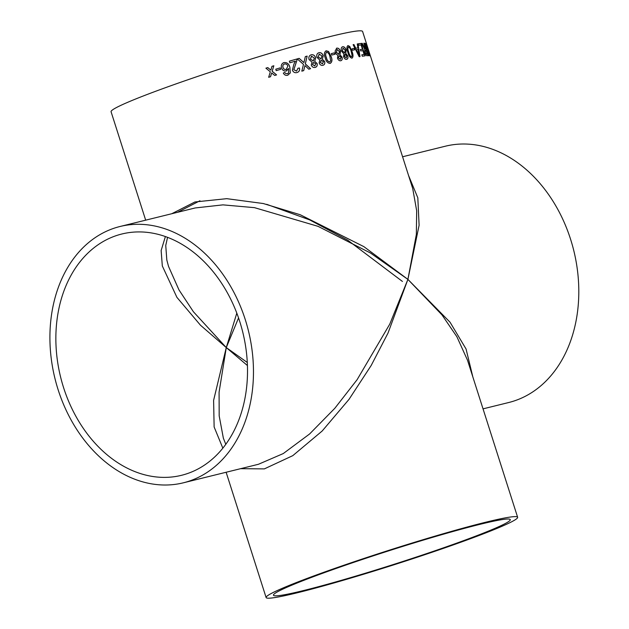 <?xml version="1.0" encoding="UTF-8"?>
<svg xmlns="http://www.w3.org/2000/svg" width="629" height="629" viewBox="0 0 629 629"><rect width="100%" height="100%" fill="white"/><g stroke="black" fill="none" stroke-linecap="round" stroke-linejoin="round"><path stroke-width="0.94" d="M402.584 156.77L445.387 146.203A132.011 99.634 76.1 0 1 570.574 239.248A132.011 99.634 76.1 0 1 508.649 402.536L483.033 408.858M408.528 175.412L417.821 197.813L419.103 225.268L407.906 279.386L450.042 322.213L466.073 349.016L472.835 376.897M479.958 524.342A124.29 7.218 162.3 0 0 348.466 564.166A124.29 7.218 162.3 0 0 273.473 595.199A124.29 7.218 162.3 0 0 394.068 564.292A124.29 7.218 162.3 0 0 510.276 519.625A124.29 7.218 162.3 0 0 479.958 524.342M485.431 522.29A132.011 7.666 162.3 0 0 345.769 564.59A132.011 7.666 162.3 0 0 266.114 597.55A132.011 7.666 162.3 0 0 394.202 564.716A132.011 7.666 162.3 0 0 517.636 517.282A132.011 7.666 162.3 0 0 485.431 522.29M517.636 517.282L467.52 360.244L456.874 336.712L442.014 314.94L407.906 279.386L388.014 333.071L371.181 365.488L349.024 399.352L322.174 431.014L292.784 455.655L264.361 468.888L240.585 468.684M340.037 54.872L342.011 57.066C342.522 59.126 342.113 60.353 340.8 60.73C339.401 60.997 338.292 60.125 337.466 58.127L337.907 55.391L335.933 53.866L335.068 51.146L336.767 48.15C338.371 47.898 339.621 48.976 340.517 51.366L339.959 54.904L341.932 57.097C342.443 59.157 342.034 60.376 340.721 60.761M171.764 213.726L194.935 201.964L226.778 198.67L263.299 203.537L300.237 214.741L363.877 246.639L407.906 279.386L416.343 234.499L416.681 210.77L412.71 188.503L362.595 31.474A132.011 7.666 162.3 0 0 330.39 36.482A132.011 7.666 162.3 0 0 190.729 78.782A132.011 7.666 162.3 0 0 111.074 111.742L145.676 220.166M364.175 43.244L368.138 55.666A132.011 7.666 -17.7 0 0 366.974 55.706C366.416 55.918 365.701 54.825 364.851 52.427L364.631 49.023L361.675 43.377A132.011 7.666 -17.7 0 1 362.218 43.33L365.213 48.834A132.011 7.666 -17.7 0 1 365.598 48.818L363.821 43.244A132.011 7.666 -17.7 0 1 364.175 43.244L368.028 55.666M361.148 43.432L365.119 55.855A132.011 7.666 -17.7 0 0 362.273 56.233L361.817 54.794A132.011 7.666 -17.7 0 1 364.136 54.487L362.917 50.658A132.011 7.666 -17.7 0 0 360.763 50.949L360.307 49.518A132.011 7.666 -17.7 0 1 362.461 49.227L361.085 44.926A132.011 7.666 -17.7 0 0 358.648 45.257L358.192 43.818A132.011 7.666 -17.7 0 1 361.148 43.432L365.009 55.871M357.94 43.857L360.016 56.594A132.011 7.666 -17.7 0 0 359.214 56.736L353.105 44.706A132.011 7.666 -17.7 0 1 353.93 44.549L355.77 48.26A132.011 7.666 -17.7 0 1 357.932 47.883L357.256 43.967A132.011 7.666 -17.7 0 1 357.94 43.857L359.93 56.626M354.111 48.402L354.567 49.833A132.011 7.666 -17.7 0 0 352.397 50.265L351.941 48.826A132.011 7.666 -17.7 0 1 354.111 48.402L354.473 49.856M352.02 51.436C353.333 54.865 353.325 57.105 351.996 58.167C350.149 57.782 348.765 55.839 347.845 52.333C346.548 48.897 346.595 46.648 347.979 45.579L349.787 46.475L351.933 51.468C353.246 54.888 353.239 57.129 351.91 58.19M347.79 45.634L349.7 46.507L351.933 51.468M345.84 53.512L347.703 55.753C348.222 57.805 347.892 59 346.697 59.338C345.431 59.558 344.385 58.662 343.576 56.657L343.914 53.96L341.484 51.091C340.871 48.653 341.264 47.206 342.671 46.758C344.126 46.562 345.29 47.662 346.178 50.053L345.753 53.544L347.617 55.784C348.144 57.837 347.806 59.032 346.618 59.37M342.42 46.829L342.585 46.782C344.039 46.593 345.211 47.694 346.092 50.084L345.753 53.544M334.502 52.828L334.958 54.267A132.011 7.666 -17.7 0 0 331.758 55.069L331.302 53.63A132.011 7.666 -17.7 0 1 334.502 52.828L334.88 54.283M331.074 56.358C332.466 59.747 332.175 62.098 330.201 63.395C327.709 63.254 326.05 61.406 325.217 57.868C323.833 54.471 324.155 52.113 326.184 50.807L328.582 51.484L331.003 56.382C332.395 59.771 332.104 62.122 330.131 63.419M325.861 50.91L328.511 51.515L331.003 56.382M322.402 59.362L324.65 61.453C325.122 63.521 324.548 64.811 322.944 65.306C321.262 65.675 319.988 64.873 319.131 62.884L319.823 60.046L316.953 57.349C316.379 54.896 317.032 53.355 318.911 52.718C320.853 52.341 322.292 53.339 323.22 55.722L322.339 59.385L324.58 61.477C325.051 63.553 324.485 64.834 322.881 65.33M318.51 52.852L318.848 52.75C320.79 52.364 322.221 53.371 323.149 55.745L322.339 59.385M314.759 61.422L317.087 63.482C317.543 65.558 316.922 66.863 315.223 67.397C313.446 67.806 312.118 67.02 311.253 65.039L312.031 62.169L309.051 59.511C308.493 57.058 309.201 55.494 311.19 54.817C313.242 54.393 314.736 55.368 315.679 57.742L314.697 61.445L317.024 63.505C317.488 65.581 316.867 66.886 315.168 67.421M315.632 67.256L315.223 67.397M310.726 54.975L311.135 54.841C313.179 54.416 314.681 55.391 315.616 57.766L314.697 61.445M307.156 56.099L305.34 63.891L310.584 68.679A132.011 7.666 -17.7 0 0 308.768 69.19L304.947 65.542L303.713 70.613A132.011 7.666 -17.7 0 0 301.81 71.156L303.477 64.402L297.273 58.89A132.011 7.666 -17.7 0 1 299.16 58.355L303.909 62.601L305.332 56.61A132.011 7.666 -17.7 0 1 307.156 56.099L305.285 63.914L310.529 68.703M296.99 72.539C294.867 73.09 293.334 72.288 292.383 70.126L293.924 64.111L295.433 61.155A132.011 7.666 -17.7 0 0 289.875 62.766L289.364 61.17A132.011 7.666 -17.7 0 1 296.77 59.032L296.974 60.18L293.845 69.685L296.518 71.116L297.989 68.246L299.475 67.995C299.939 70.369 299.105 71.887 296.99 72.539L297.682 72.288M287.367 73.782L288.562 73.027L288.625 68.482L286.321 70.951C284.009 71.321 282.421 70.314 281.556 67.948C280.856 65.345 281.643 63.56 283.915 62.593C287.044 62.263 289.033 63.859 289.898 67.374L290.291 72.94L287.76 75.228C285.794 75.716 284.324 74.985 283.349 73.05L284.811 72.445L285.763 73.554L287.799 73.617L285.731 73.569L284.811 72.445M286.855 70.739L286.321 70.951M283.278 62.837L283.883 62.609C287.005 62.279 288.994 63.875 289.859 67.397L290.26 72.964L287.76 75.228M280.204 67.877L280.66 69.316A132.011 7.666 -17.7 0 0 276.225 70.637L275.769 69.206A132.011 7.666 -17.7 0 1 280.204 67.877L280.628 69.324M271.98 66.336A131.901 7.658 -17.7 0 1 273.804 65.786L272.192 71.242L276.571 74.898A132.011 7.666 -17.7 0 0 274.724 75.456L271.681 72.933L270.525 76.722A132.011 7.666 -17.7 0 0 268.662 77.296L270.328 71.808L265.91 68.168A132.011 7.666 -17.7 0 1 267.781 67.594L270.84 70.118L271.98 66.328A132.011 7.666 -17.7 0 1 273.827 65.77L272.16 71.258L276.548 74.914M365.897 43.425L369.86 55.847A132.011 7.666 -17.7 0 0 369.663 55.8L367.839 50.076L368.853 55.69A132.011 7.666 -17.7 0 0 368.445 55.674L367.627 50.54L364.419 43.244A132.011 7.666 -17.7 0 1 364.796 43.259L367.422 49.447L365.701 43.37A132.011 7.666 -17.7 0 1 365.897 43.425L369.734 55.816M239.767 321.584A124.29 93.807 76.1 0 1 181.466 475.32A124.29 93.807 76.1 0 1 60.612 377.125A124.29 93.807 76.1 0 1 121.908 233.988A124.29 93.807 76.1 0 1 239.767 321.584M245.239 319.532A132.011 99.634 76.1 0 1 183.314 482.82A132.011 99.634 76.1 0 1 54.959 378.524A132.011 99.634 76.1 0 1 120.06 226.487A132.011 99.634 76.1 0 1 245.239 319.532M258.417 464.288L283.278 453.556L309.586 433.986L334.832 408.276L357.115 379.68L389.744 324.171L407.906 279.386L370.442 252.984L318.015 226.33L254.493 207.656L222.965 204.865L195.132 207.963M247.283 362.461L226.275 347.578L238.556 317.92M223.358 438.169L219.183 415.871L219.081 392.197L226.275 347.578L247.417 365.528M236.811 313.124L226.275 347.578L193.41 311.756L178.99 289.922L168.548 266.437L166.827 260.068L165.742 245.507L167.55 237.33M177.488 212.319L199.936 200.769M266.696 204.331L309.625 219.875L347.664 240.144L402.434 281.446M165.388 236.535L161.142 250.531L162.321 265.973L176.906 297.344L200.462 325.201L226.275 347.578L213.608 400.358L214.127 426.965L222.831 448.147M367.839 50.076L368.759 55.729M364.435 43.283A131.901 7.658 -17.7 0 1 364.694 43.291L367.422 49.447M271.681 72.933L270.509 76.738M265.918 68.176A131.901 7.658 -17.7 0 1 267.757 67.61L270.816 70.133M275.769 69.206A131.901 7.658 -17.7 0 1 280.172 67.893M288.625 68.482L286.281 70.967M283.262 62.845L283.883 62.609M283.317 73.066L284.78 72.461M284.056 64.166L284.489 63.993C283.019 64.622 282.539 65.77 283.05 67.445C283.632 69.088 284.709 69.74 286.274 69.394L287.87 66.116C287.233 64.417 286.109 63.71 284.489 63.993M284.45 64.009C282.987 64.638 282.507 65.786 283.019 67.46C283.6 69.111 284.67 69.756 286.242 69.41L286.651 69.253M297.942 68.27L299.475 67.995M299.428 68.018C299.891 70.393 299.066 71.91 296.951 72.555M289.371 61.178A131.901 7.658 -17.7 0 1 296.723 59.055L296.927 60.203L293.845 69.685M293.806 69.701L296.518 71.116M304.947 65.542L303.665 70.637M297.281 58.898A131.901 7.658 -17.7 0 1 299.113 58.371L303.909 62.601M305.324 56.618A131.901 7.658 -17.7 0 1 307.101 56.123M310.702 54.982L311.135 54.841M311.339 56.351L310.404 59.165L313.439 60.942M311.575 56.272L310.349 59.189L313.407 60.958M313.36 62.554L312.582 64.622L314.94 65.903M313.557 62.491L312.527 64.645L314.909 65.919M314.689 65.99L315.782 63.828L313.619 62.468M313.14 61.044L314.39 58.12L311.638 56.248M319.092 54.251L318.235 57.027L321.12 58.867M319.296 54.18L318.172 57.05L321.089 58.874M321.104 60.447L320.389 62.499L322.63 63.82M321.277 60.4L320.326 62.523L322.598 63.836M322.41 63.899L323.416 61.768L321.34 60.368M320.861 58.953L322.001 56.075L319.359 54.157M326.459 52.301L326.64 52.238C325.421 53.386 325.342 55.163 326.42 57.561C326.923 60.117 328.039 61.587 329.753 61.956L329.879 61.917M326.569 52.27C325.35 53.418 325.279 55.187 326.349 57.585C326.86 60.14 327.968 61.611 329.682 61.98L329.848 61.933M329.682 61.98L330.689 60.793L329.934 56.649C329.423 54.102 328.33 52.632 326.64 52.238M331.31 53.638A131.901 7.658 -17.7 0 1 334.424 52.86M336.444 48.252L336.688 48.181C338.292 47.93 339.542 48.999 340.438 51.389L339.959 54.904M337.01 49.652L336.413 52.333L338.897 54.322M337.136 49.612L336.342 52.356L338.858 54.338M339.015 55.855L338.512 57.821L340.391 59.291L341.004 57.302L339.196 55.8M339.117 55.832L338.433 57.852L340.25 59.33M338.693 54.385L339.526 51.633L337.215 49.589M342.931 48.252L342.459 50.886L344.778 52.938M343.041 48.221L342.38 50.91L344.739 52.954M344.936 54.456L344.527 56.39L346.304 57.884M345.022 54.432L344.44 56.421L346.264 57.899M346.147 57.939L346.791 55.95L345.101 54.409M344.59 52.993L345.282 50.289L343.119 48.189M348.324 47.049L348.442 47.01C347.633 48.001 347.727 49.715 348.718 52.144C349.307 54.668 350.251 56.201 351.548 56.728L351.595 56.712M348.348 47.041C347.546 48.032 347.64 49.746 348.631 52.176C349.221 54.699 350.164 56.225 351.462 56.759L351.564 56.728M351.462 56.759L352.138 55.698L351.218 51.609C350.636 49.086 349.708 47.552 348.442 47.01M351.941 48.842A131.901 7.658 -17.7 0 1 354.017 48.433M353.113 44.714A131.901 7.658 -17.7 0 1 353.844 44.58L355.676 48.291A131.901 7.658 -17.7 0 1 357.838 47.914L357.932 47.883M357.256 43.983A131.901 7.658 -17.7 0 1 357.846 43.888M356.446 49.652L359.073 55.266L358.184 49.353A132.011 7.666 -17.7 0 0 356.446 49.652L359.159 55.234M361.824 54.817A131.901 7.658 -17.7 0 1 364.042 54.519L364.136 54.487M360.315 49.534A131.901 7.658 -17.7 0 1 362.359 49.259L362.461 49.227M358.2 43.841A131.901 7.658 -17.7 0 1 361.054 43.464M361.691 43.401A131.901 7.658 -17.7 0 1 362.115 43.362L365.111 48.865A131.901 7.658 -17.7 0 1 365.504 48.858L365.598 48.818M365.158 50.328L365.197 52.388L366.4 54.306A131.901 7.658 -17.7 0 1 367.226 54.275L366.054 50.257A132.011 7.666 -17.7 0 0 365.323 50.281L365.205 50.304M365.197 52.388L366.503 54.267A132.011 7.666 -17.7 0 1 367.328 54.236M365.323 50.281L365.3 52.356M266.114 597.55L226.126 472.253M183.314 482.82L258.472 464.273M120.06 226.487L195.21 207.947M225.78 444.286L223.35 438.161"/></g></svg>
